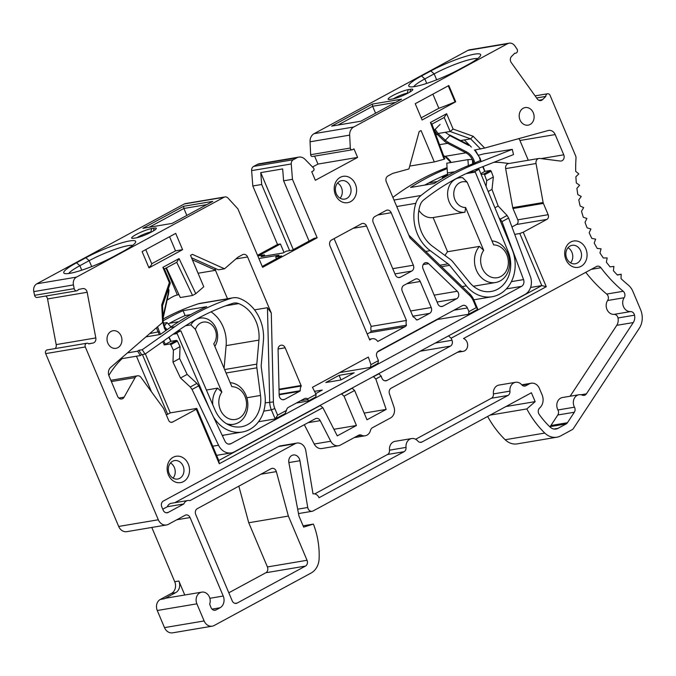 <?xml version="1.0" encoding="UTF-8"?>
<svg xmlns="http://www.w3.org/2000/svg" width="676" height="676" viewBox="0 0 676 676"><rect width="100%" height="100%" fill="white"/><g stroke="black" fill="none" stroke-linecap="round" stroke-linejoin="round"><path stroke-width="1.01" d="M469.55 145.222L468.688 144.74L468.764 145.45L449.87 135.639L444.462 141.183L437.304 134.448L435.826 134.693M508.631 218.044L501.989 221.635L523.545 279.594A5.349 4.453 -99.6 0 1 521.526 286.362L230.93 443.701A5.349 4.453 -99.6 0 1 229.764 444.107A5.349 4.453 -99.6 0 1 225.007 441.234L198.693 385.861L192.052 389.452L218.551 445.239A14.255 11.872 80.4 0 0 231.243 452.895A14.255 11.872 80.4 0 0 234.361 451.813L524.948 294.474A14.255 11.872 80.4 0 0 530.347 276.416L508.631 218.044L507.068 215.475L498.161 206.011L491.984 189.415L493.362 176.994L491.198 171.189L490.404 170.436L484.903 171.366M314.534 391.353L322.317 390.044L315.7 393.635M339.09 375.341L354.165 372.806L340.898 379.988L325.824 382.523L339.09 375.341L341.025 379.92M223.925 435.124L222.472 435.902M473.825 299.814L492.128 296.73A34.307 28.578 -99.6 0 1 466.355 285.88L462.164 286.582M437.431 319.52L377.377 352.035M501.989 221.635L498.913 217.461M486.078 186.382L486.712 180.593L484.557 174.78L483.762 174.036L481.16 174.476M192.052 389.452L190.269 387.002L180.517 377.994L172.98 362.142L173.411 350.227L170.774 344.675L169.913 343.966L164.268 344.912L170.918 341.321L168.721 337.358M198.693 385.861L196.91 383.402L187.159 374.403L179.622 358.542L180.053 346.627L177.416 341.084L176.554 340.366L171.053 341.295M480.839 173.698L484.76 171.391L482.732 166.685M486.712 180.593L493.362 176.994M491.984 189.415L488.182 191.477M498.161 206.011L494.908 207.769M173.411 350.227L180.053 346.627M179.622 358.542L172.98 362.142M187.159 374.403L180.517 377.994M451.061 162.477A15.151 12.616 80.4 0 0 444.994 156.342L465.908 152.827L466.651 151.931C469.845 153.638 472.245 156.342 473.859 160.051L474.155 160.804L472.516 161.285M445.281 140.219L438.2 133.73L437.304 134.448L434.136 130.147M449.853 135.031L449.87 135.639M445.214 132.31L449.946 135.521M168.316 294.533L163.491 316.562L163.11 316.284L168.079 294.178L168.544 290.097L167.868 290.215M438.2 133.73L435.564 130.003L434.245 130.13M127.426 352.897L137.574 351.19L138.825 350.303L142.23 349.729L174.746 326.745A291.736 242.997 80.4 0 1 231.226 298.251A17.821 14.847 -99.6 0 1 233.017 297.812A17.821 14.847 -99.6 0 1 239.895 298.572A38.312 31.916 80.4 0 1 263.395 340.991L261.249 364.998A8.915 7.419 -99.6 0 0 261.299 367.305L264.933 394.936A34.307 28.578 -99.6 0 1 242.228 432.04A34.307 28.578 -99.6 0 1 213.388 416.788M209.568 408.735L177.112 333.581L173.107 334.257M142.23 349.729L145.07 354.08L177.205 331.358A286.387 238.543 -99.6 0 1 232.654 303.389A12.472 10.393 -99.6 0 1 233.904 303.085A12.472 10.393 -99.6 0 1 238.713 303.617A32.972 27.462 -99.6 0 1 258.942 340.113L256.795 364.127A14.255 11.872 -99.6 0 0 256.872 367.82L260.505 395.452A28.958 24.125 -99.6 0 1 241.34 426.767A28.958 24.125 -99.6 0 1 215.078 410.129L181.075 331.384A9.802 8.163 -99.6 0 0 180.796 330.784L176.766 332.922A4.453 3.71 -99.6 0 1 177.112 333.581M233.017 297.812L200.189 303.338A17.821 14.847 80.4 0 0 198.406 303.777A291.736 242.997 80.4 0 0 163.195 318.996M211.03 311.839A32.972 27.462 -99.6 0 1 226.114 345.639L224.094 368.302M174.442 333.31L176.766 332.922M163.279 320.762A291.736 242.997 -99.6 0 1 183.086 310.664L206.67 306.693A291.736 242.997 80.4 0 0 170.132 327.522L160.288 334.476L145.898 336.893M177.154 331.401L180.796 330.784M168.265 323.973A286.387 238.543 -99.6 0 1 185.114 315.557L190.742 314.61M120.514 358.888L140.414 355.542L141.664 354.655L145.07 354.08M141.664 354.655L138.825 350.303M163.296 323.212L166.972 322.587L171.003 326.905M166.972 322.587L164.099 326.432M164.124 326.483L167.09 329.668M137.574 351.19L140.414 355.542M185.114 315.557L183.086 310.664M441.546 266.699L449.633 265.338A8.915 7.419 80.4 0 0 448.078 263.843L430.223 250.661A38.312 31.916 -99.6 0 1 415.816 203.324A17.821 14.847 -99.6 0 1 421.03 195.482A291.736 242.997 -99.6 0 1 476.073 163.592L512.29 149.362L513.498 154.593L477.712 168.654A286.387 238.543 80.4 0 0 423.675 199.961A12.472 10.393 -99.6 0 0 420.024 205.453A32.972 27.462 80.4 0 0 432.42 246.182L450.275 259.364A14.255 11.872 -99.6 0 1 452.768 261.756L469.482 282.298A28.958 24.125 80.4 0 0 491.241 291.457A28.958 24.125 80.4 0 0 508.098 251.472L475.296 172.076A9.802 8.163 -99.6 0 1 475.059 171.459L479.056 169.245A4.453 3.71 80.4 0 0 479.292 169.972L512.095 249.368A34.307 28.578 -99.6 0 1 492.128 296.73M392.883 197.392A291.736 242.997 -99.6 0 1 443.253 169.118L447.081 167.614M478.701 155.184L484.269 153.765L512.29 149.362M442.746 178.261L442.476 177.602L444.487 177.264M446.168 176.318L442.239 176.985A9.802 8.163 80.4 0 0 442.476 177.602M442.239 176.985L447.664 174.535M449.633 265.338L466.355 285.88M479.056 169.245L474.222 170.065M447.149 168.62A291.736 242.997 -99.6 0 0 410.611 187.472L434.195 183.5A291.736 242.997 80.4 0 1 471.459 164.369L480.805 160.339M424.756 185.089A286.387 238.543 -99.6 0 1 447.597 174.163M475.059 171.459L469.228 172.439L471.24 171.324M447.875 175.38A9.802 8.163 -99.6 0 1 447.453 172.971L446.777 163.203L467.927 159.637L472.389 159.519L472.693 163.879M468.341 165.62L467.927 159.637M410.662 89.24A12.058 1.825 157.1 0 1 412.766 89.722A12.058 1.825 157.1 0 1 408.262 92.992A12.058 1.825 157.1 0 1 392.705 98.966L390.272 99.372A12.058 1.825 157.1 0 1 388.379 99.406A12.058 1.825 157.1 0 1 394.649 94.598A12.058 1.825 157.1 0 1 408.219 89.654L410.662 89.24L409.884 92.071M538.831 100.259L542.549 99.634A4.47 3.718 -99.6 0 1 540.792 100.555A4.47 3.718 -99.6 0 1 537.259 98.907L511.293 62.631A4.47 3.718 -99.6 0 1 510.752 61.677A4.47 3.718 -99.6 0 1 511.588 56.387L514.858 53.142A2.679 2.231 -99.6 0 0 515.678 53.193L514.63 53.37M297.668 509.18L307.732 507.49A4.47 3.718 80.4 0 0 308.079 508.673A4.47 3.718 80.4 0 0 312.143 511.284A4.47 3.718 80.4 0 0 313.123 510.946L531.404 392.756L535.155 401.628L526.824 408.929L490.134 415.106M154.17 228.116A12.058 1.825 157.1 0 1 156.274 228.598A12.058 1.825 157.1 0 1 151.77 231.868A12.058 1.825 157.1 0 1 136.214 237.842L133.78 238.248A12.058 1.825 157.1 0 1 131.888 238.282A12.058 1.825 157.1 0 1 138.166 233.474A12.058 1.825 157.1 0 1 151.728 228.53L154.17 228.116L153.393 230.947M354.173 437.625L365.158 435.775A8.416 7.005 -99.6 0 0 370.532 430.308A4.436 3.693 -99.6 0 1 372.391 427.756L390.508 417.954A8.856 7.377 -99.6 0 0 393.964 407.011L389.427 393.677A4.428 3.693 -99.6 0 1 391.15 388.21L460.153 350.844A6.642 5.535 80.4 0 0 463.195 351.343A6.642 5.535 80.4 0 0 467.04 342.115A6.642 5.535 80.4 0 0 463.516 338.515L596.502 266.513A4.428 3.693 -99.6 0 1 597.474 266.175A4.428 3.693 -99.6 0 1 600.905 267.713A142.915 119.035 80.4 0 0 623.213 291.28A4.428 3.693 -99.6 0 1 624.506 293.054A4.428 3.693 -99.6 0 1 624.151 297.727A8.416 7.005 80.4 0 0 623.602 306.896A8.416 7.005 80.4 0 0 630.522 311.594A4.428 3.693 -99.6 0 1 634.232 314.213A4.428 3.693 -99.6 0 1 634.536 315.185A8.94 7.444 -99.6 0 1 633.277 322.562L586.413 393.855A4.428 3.684 -99.6 0 1 584.174 395.384A4.428 3.684 -99.6 0 1 582.382 395.156A8.416 7.005 80.4 0 0 578.986 394.733A8.416 7.005 80.4 0 0 574.473 407.189A4.428 3.693 -99.6 0 1 574.668 407.586A4.428 3.693 -99.6 0 1 574.346 412.216L567.426 422.737A4.47 3.718 -99.6 0 1 566.142 423.936L549.723 426.7A4.47 3.718 80.4 0 0 550.898 425.517L557.81 414.996A4.428 3.693 80.4 0 0 558.131 410.366A4.428 3.693 80.4 0 0 557.945 409.969L574.473 407.189M188.283 464.049A13.368 11.137 -99.6 0 1 183.475 481.608A13.368 11.137 -99.6 0 1 168.383 474.822A13.368 11.137 -99.6 0 1 173.191 457.272A13.368 11.137 -99.6 0 1 188.283 464.049M169.186 473.58A9.354 7.791 80.4 0 0 177.703 479.03A9.354 7.791 80.4 0 0 183.111 466.034A9.354 7.791 80.4 0 0 174.594 460.584A9.354 7.791 80.4 0 0 169.186 473.58M585.83 248.802A13.368 11.137 -99.6 0 1 581.022 266.361A13.368 11.137 -99.6 0 1 565.93 259.576A13.368 11.137 -99.6 0 1 570.738 242.016A13.368 11.137 -99.6 0 1 585.83 248.802M566.725 258.333A9.354 7.791 80.4 0 0 575.242 263.784A9.354 7.791 80.4 0 0 580.659 250.788A9.354 7.791 80.4 0 0 572.141 245.329A9.354 7.791 80.4 0 0 566.725 258.333M355.356 184.117A13.368 11.137 -99.6 0 1 350.54 201.676A13.368 11.137 -99.6 0 1 335.448 194.891A13.368 11.137 -99.6 0 1 340.265 177.34A13.368 11.137 -99.6 0 1 355.356 184.117M336.251 193.649A9.354 7.791 80.4 0 0 344.768 199.099A9.354 7.791 80.4 0 0 350.176 186.103A9.354 7.791 80.4 0 0 341.659 180.653A9.354 7.791 80.4 0 0 336.251 193.649M121.105 335.947A8.915 7.419 -99.6 0 1 115.951 348.326A8.915 7.419 -99.6 0 1 107.839 343.129A8.915 7.419 -99.6 0 1 112.993 330.75A8.915 7.419 -99.6 0 1 121.105 335.947M533.288 112.774A8.915 7.419 -99.6 0 1 528.133 125.153A8.915 7.419 -99.6 0 1 520.021 119.956A8.915 7.419 -99.6 0 1 525.176 107.577A8.915 7.419 -99.6 0 1 533.288 112.774M457.255 291.255A4.47 3.718 -99.6 0 1 458.328 292.843A4.47 3.718 -99.6 0 1 456.722 298.707L442.924 306.186A4.47 3.718 -99.6 0 1 441.943 306.524A4.47 3.718 -99.6 0 1 437.879 303.913L423.066 268.845A4.47 3.718 -99.6 0 1 425.652 262.643A4.47 3.718 -99.6 0 1 428.643 263.657L457.255 291.255L434.169 295.142M570.155 396.22L616.749 325.342A8.94 7.444 80.4 0 0 617.999 317.965A4.428 3.693 80.4 0 0 617.703 316.993A4.428 3.693 80.4 0 0 613.994 314.374L630.522 311.594M624.151 297.727L607.614 300.516A4.428 3.693 80.4 0 0 607.969 295.834A4.428 3.693 80.4 0 0 606.685 294.06L623.213 291.28M166.186 512.771L168.18 512.433L183.855 503.941A6.642 5.535 -99.6 0 1 187.81 500.51A6.642 5.535 -99.6 0 1 189.948 500.646L295.023 443.752A8.94 7.444 -99.6 0 1 296.975 443.076A8.94 7.444 -99.6 0 1 305.113 448.289A8.94 7.444 -99.6 0 1 305.797 450.672L313.005 493.869A6.642 5.535 -99.6 0 1 319.047 497.739L404.054 451.712L387.517 454.492L314.737 493.902M173.048 478.126A9.354 7.791 80.4 0 0 174.357 467.505A9.354 7.791 80.4 0 0 170.496 462.959M570.595 262.88A9.354 7.791 80.4 0 0 571.904 252.258A9.354 7.791 80.4 0 0 568.034 247.712M340.113 198.195A9.354 7.791 80.4 0 0 341.431 187.573A9.354 7.791 80.4 0 0 337.561 183.027M289.615 250.627L261.68 184.489L260.75 172.617L282.669 168.924L283.599 180.796L292.454 179.309L291.255 163.964A4.47 3.718 -99.6 0 1 293.266 159.747L296.882 157.787A8.94 7.444 -99.6 0 1 298.834 157.111A8.94 7.444 -99.6 0 1 305.003 159.325L313.478 167.978A1.791 1.487 -99.6 0 1 313.233 170.927L311.737 171.738L315.346 180.281L357.596 157.407L353.987 148.864L352.492 149.675A1.791 1.487 -99.6 0 1 350.303 148.044L349.678 135.132A8.94 7.444 80.4 0 1 353.717 127.012L507.566 43.712L467.936 50.379L314.087 133.679A8.94 7.444 80.4 0 0 310.047 141.799L310.673 154.711A1.791 1.487 80.4 0 0 312.464 156.477L352.095 149.81M214.081 610.251L216.092 609.913A4.47 3.718 -99.6 0 1 215.112 610.251A4.47 3.718 -99.6 0 1 211.047 607.639A4.47 3.718 -99.6 0 1 210.988 607.496L209.67 604.107A8.416 7.005 80.4 0 0 208.605 595.514A8.416 7.005 80.4 0 0 201.761 592.142A8.416 7.005 80.4 0 0 196.893 603.829L157.263 610.504L164.496 627.624A8.94 7.444 80.4 0 0 172.633 632.829L212.264 626.162A8.94 7.444 80.4 0 0 214.216 625.486L311.036 573.062A17.872 14.889 -99.6 0 0 319.123 558.689A73.042 60.832 -99.6 0 0 313.41 524.077L303.659 527.111L298.953 515.974L288.88 462.73A6.743 5.619 -99.6 0 1 293.266 454.99A6.743 5.619 -99.6 0 1 299.933 460.719L288.855 462.587M55.271 348.546A4.47 3.718 80.4 0 0 56.184 344.599L95.815 337.932L87.17 292.277A4.47 3.718 -99.6 0 0 82.776 288.593A4.47 3.718 -99.6 0 0 82.692 288.61L78.408 289.455A2.679 2.231 -99.6 0 1 76.827 290.807A2.679 2.231 -99.6 0 1 74.385 289.243A2.679 2.231 -99.6 0 1 74.208 288.652L34.569 295.319A2.679 2.231 80.4 0 0 34.755 295.911A2.679 2.231 80.4 0 0 37.197 297.474L76.827 290.807M445.045 255.503A20.998 17.491 -99.6 0 1 447.571 251.742L433.122 217.554A17.424 14.517 -99.6 0 1 418.866 210.228M491.976 240.926A20.998 17.491 -99.6 0 1 507.701 253.339A20.998 17.491 -99.6 0 1 495.55 282.517A20.998 17.491 -99.6 0 1 476.428 270.273A20.998 17.491 -99.6 0 1 479.419 246.385L447.571 251.742M185.52 325.773L190.877 324.869A17.424 14.517 -99.6 0 1 200.155 318.117A17.424 14.517 -99.6 0 1 216.024 328.274A17.424 14.517 -99.6 0 1 214.833 346.382M212.779 404.806A20.998 17.491 -99.6 0 1 217.604 388.142L206.4 390.027M230.17 382.684A20.998 17.491 -99.6 0 1 245.887 395.097A20.998 17.491 -99.6 0 1 233.735 424.274A20.998 17.491 -99.6 0 1 226.452 423.675M483.686 250.323A16.545 13.782 80.4 0 0 482.174 268.068A16.545 13.782 80.4 0 0 500.857 276.467A16.545 13.782 80.4 0 0 506.814 254.725A16.545 13.782 80.4 0 0 493.666 244.923L467.184 182.224L462.671 177.703A17.424 14.517 -99.6 0 0 459.308 177.796A17.424 14.517 -99.6 0 0 449.227 202.014A17.424 14.517 -99.6 0 0 464.97 212.188L465.595 207.49L483.686 250.323L479.419 246.385M467.184 182.224A12.971 10.808 80.4 0 0 456.08 186.01A12.971 10.808 80.4 0 0 454.973 199.809A12.971 10.808 80.4 0 0 465.595 207.49M221.872 392.08A16.545 13.782 80.4 0 0 220.368 409.825A16.545 13.782 80.4 0 0 239.042 418.224A16.545 13.782 80.4 0 0 244.999 396.482A16.545 13.782 80.4 0 0 231.851 386.68L213.76 343.839A12.971 10.808 -99.6 0 0 211.098 324.252A12.971 10.808 -99.6 0 0 195.389 329.389L221.872 392.08L217.604 388.142M238.848 486.171L248.743 522.751L267.409 566.944A4.428 3.693 80.4 0 1 265.82 572.758L228.809 592.801M515.678 53.193A2.679 2.231 -99.6 0 0 516.937 48.934L514.867 45.917A7.149 5.957 80.4 0 0 509.138 43.171L469.499 49.838A7.149 5.957 80.4 0 0 467.936 50.379M487.649 416.45A93.406 77.799 80.4 0 0 505.166 439.738A17.872 14.889 80.4 0 0 517.208 443.878L556.847 437.211A17.872 14.889 -99.6 0 1 544.797 433.071A93.406 77.799 -99.6 0 1 526.824 408.929M151.804 527.449L174.729 581.715A8.856 7.377 -99.6 0 1 171.543 593.351L160.296 599.443A8.416 7.005 80.4 0 0 157.263 610.504M95.815 337.932A4.47 3.718 -99.6 0 1 92.992 343.045L88.717 343.898A2.679 2.231 80.4 0 0 86.866 343.231L47.235 349.898A2.679 2.231 80.4 0 0 45.681 353.624L118.68 526.443A8.94 7.444 80.4 0 0 126.818 531.657L166.448 524.982A8.94 7.444 80.4 0 0 168.409 524.306L185.072 515.289A4.428 3.693 -99.6 0 1 186.035 514.951A4.428 3.693 -99.6 0 1 190.066 517.537L223.232 596.046A8.94 7.444 -99.6 0 1 220.013 607.783L212.019 609.127M87.17 292.277L47.54 298.944L56.184 344.599M47.54 298.944A4.47 3.718 80.4 0 0 45.841 296.02M34.569 295.319L33.8 291.601L73.431 284.934L74.208 288.652M264.916 256.018L264.426 254.86L261.105 256.66L283.016 252.976L286.345 251.176L292.302 250.171L314.264 238.282L317.154 237.791L262.601 267.333L237.893 208.85L228.091 198.161A4.47 3.718 80.4 0 0 224.914 196.944L185.283 203.611A4.47 3.718 80.4 0 0 184.303 203.949L36.859 283.785A7.149 5.957 80.4 0 0 33.8 291.601M298.834 157.111L259.204 163.778A8.94 7.444 80.4 0 0 257.252 164.454L253.627 166.414A4.47 3.718 80.4 0 0 251.624 170.631L252.816 185.976L277.523 244.467L257.514 255.3M314.602 156.122L317.965 164.074L312.54 167.014M248.743 522.751L288.373 516.075L307.039 560.277A4.428 3.693 -99.6 0 1 305.451 566.091L237.191 603.051A4.428 3.693 -99.6 0 1 236.22 603.389A4.428 3.693 -99.6 0 1 232.189 600.803L195.719 514.47A4.428 3.693 -99.6 0 1 197.316 508.656L271.11 468.696A4.428 3.693 -99.6 0 1 272.082 468.367A4.428 3.693 -99.6 0 1 276.34 471.611L260.944 474.206M288.373 516.075L276.34 471.611M421.52 75.991L430.84 70.946A33.952 5.146 157.1 0 1 464.775 56.64A33.952 5.146 157.1 0 1 480.577 55.5A33.952 5.146 157.1 0 1 467.893 64.71L458.582 69.755A33.952 5.146 157.1 0 1 409.453 86.655A33.952 5.146 157.1 0 1 421.52 75.991L424.841 78.906L434.153 73.87L430.84 70.946M372.307 104.096L401.561 99.169L360.866 121.207L331.612 126.125L372.307 104.096L372.637 106.276L395.578 102.414M542.549 99.634L545.819 96.398A2.679 2.231 80.4 0 1 547.611 93.761A2.679 2.231 80.4 0 1 550.053 95.324L575.597 155.776A4.47 3.718 80.4 0 1 576.003 158.184A134.051 111.658 -99.6 0 0 575.69 171.341L578.825 173.909L575.884 176.723A134.051 111.658 -99.6 0 0 576.341 182.993L579.619 185.232L576.915 188.342A134.051 111.658 -99.6 0 0 577.828 194.595L581.233 196.488L578.8 199.876A134.051 111.658 -99.6 0 0 580.16 206.053L583.667 207.591L581.504 211.233A134.051 111.658 -99.6 0 0 583.312 217.283L586.895 218.458L585.027 222.328A134.051 111.658 -99.6 0 0 587.114 227.837L590.908 229.012L589.176 232.73A134.051 111.658 -99.6 0 0 591.804 238.383L595.64 239.16L594.204 243.056A134.051 111.658 -99.6 0 0 597.229 248.447L601.082 248.827L599.942 252.883A134.051 111.658 -99.6 0 0 603.33 257.962L607.192 257.945L606.355 262.127A134.051 111.658 -99.6 0 0 610.082 266.859L613.918 266.428L613.394 270.73A134.051 111.658 -99.6 0 0 617.425 275.064L621.202 274.236L617.264 274.895M621.202 274.236L621.007 278.613A134.051 111.658 -99.6 0 0 628.097 284.883A16.089 13.402 80.4 0 1 632.888 291.407L640.578 309.625A17.872 14.889 -99.6 0 1 639.285 328.299L573.425 428.491A4.47 3.718 80.4 0 1 572.141 429.691L560.75 435.859A17.872 14.889 -99.6 0 1 556.847 437.211M307.732 507.49L299.933 460.719M303.11 525.81L313.41 524.077M164.496 627.624L204.127 620.948L196.893 603.829M184.768 594.998L178.87 581.022A8.856 7.377 -99.6 0 1 175.675 592.658L164.429 598.75A8.416 7.005 80.4 0 1 166.262 598.116L201.761 592.142M86.866 343.231A2.679 2.231 80.4 0 0 85.311 346.957L158.311 519.776A8.94 7.444 80.4 0 0 166.448 524.982M36.859 283.785L76.489 277.118L223.933 197.282L184.303 203.949M76.54 262.778L85.86 257.733A33.952 5.146 157.1 0 1 119.796 243.428A33.952 5.146 157.1 0 1 135.597 242.295A33.952 5.146 157.1 0 1 122.914 251.497L113.593 256.542A33.952 5.146 157.1 0 1 64.474 273.442A33.952 5.146 157.1 0 1 76.54 262.778L79.861 265.702L89.173 260.657L85.86 257.733M172.126 223.401L142.873 228.319L183.568 206.29L212.822 201.364L172.126 223.401M264.426 254.86L258.469 255.866L280.43 243.977L277.523 244.467M258.883 258.528L279.027 255.139L275.698 256.939L276.467 258.747M262.229 266.454L281.664 255.934L275.698 256.939M280.43 243.977L284.005 252.444M261.68 184.489L252.816 185.976M357.596 157.407L317.965 164.074M415.233 103.707L448.83 85.514L455.708 101.789L422.103 119.982L415.233 103.707M279.137 394.269L300.305 390.703A4.47 3.718 -99.6 0 1 299.46 391.362L284.621 399.389A4.47 3.718 -99.6 0 1 283.65 399.727A4.47 3.718 -99.6 0 1 279.163 395.181L278.073 349.458A4.47 3.718 -99.6 0 1 281.072 345.191A4.47 3.718 -99.6 0 1 285.145 347.794L301.065 385.489A4.47 3.718 -99.6 0 1 301.259 386.021L279.036 389.765M300.305 390.703A6.642 5.535 -99.6 0 1 301.259 386.021M553.957 429.04L557.979 428.356A8.94 7.444 -99.6 0 1 556.027 429.032A8.94 7.444 -99.6 0 1 550.078 427.038A84.466 70.355 -99.6 0 1 539.178 414.396A4.47 3.718 -99.6 0 1 539.465 408.194L540.166 407.484A10.723 8.932 -99.6 0 0 542.101 394.852L539.389 388.43A8.94 7.444 -99.6 0 0 531.252 383.224A8.94 7.444 -99.6 0 0 529.3 383.9L522.049 385.117M523.925 386.064L525.92 385.726L529.3 383.9M525.92 385.726A4.428 3.684 -99.6 0 1 524.948 386.064A4.428 3.684 -99.6 0 1 521.711 384.762A8.416 7.005 80.4 0 0 515.551 382.286A8.416 7.005 80.4 0 0 509.949 391.125A4.428 3.693 -99.6 0 1 507.972 395.443L422.001 441.994A4.428 3.684 -99.6 0 1 421.038 442.324A4.428 3.684 -99.6 0 1 417.793 441.022A8.416 7.005 80.4 0 0 411.633 438.555A8.416 7.005 80.4 0 0 406.031 447.394A4.428 3.693 -99.6 0 1 404.054 451.712M168.18 512.433A4.428 3.693 -99.6 0 1 167.209 512.771A4.428 3.693 -99.6 0 1 163.178 510.186L161.767 506.848A4.428 3.693 -99.6 0 1 163.364 501.034L315.362 418.731A4.428 3.693 -99.6 0 1 316.334 418.402A4.428 3.693 -99.6 0 1 320.213 420.641L330.741 441.242A8.856 7.377 -99.6 0 0 338.49 445.738A8.856 7.377 -99.6 0 0 340.425 445.07L358.542 435.26A4.428 3.693 -99.6 0 1 359.514 434.922A4.428 3.693 -99.6 0 1 361.457 435.217L357.342 435.91M365.158 435.775A8.416 7.005 -99.6 0 1 361.457 435.217M557.979 428.356L566.142 423.936M431.22 307.521A4.47 3.718 -99.6 0 1 429.615 313.385L418.3 319.511A4.47 3.718 -99.6 0 1 417.329 319.849A4.47 3.718 -99.6 0 1 416.323 319.858A6.642 5.535 -99.6 0 0 413.087 316.841L402.262 291.204A4.47 3.718 -99.6 0 1 403.868 285.331L415.174 279.213A4.47 3.718 -99.6 0 1 416.154 278.875A4.47 3.718 -99.6 0 1 420.227 281.478L431.22 307.521L410.611 310.985M334.105 238.62L371.175 326.373A6.642 5.535 80.4 0 0 371.225 331.113L406.479 325.181A6.642 5.535 -99.6 0 1 406.437 320.441L366.561 226.046L353.159 228.302M406.479 325.181A4.47 3.718 -99.6 0 1 405 326.719L377.766 341.464A6.642 5.535 -99.6 0 0 372.307 338.718A6.642 5.535 -99.6 0 0 369.747 340.036L329.964 245.861A4.47 3.718 -99.6 0 1 331.57 239.988L361.516 223.781A4.47 3.718 -99.6 0 1 362.488 223.443A4.47 3.718 -99.6 0 1 366.561 226.046M411.743 271.076L400.429 277.194A4.47 3.718 -99.6 0 1 399.448 277.532A4.47 3.718 -99.6 0 1 395.384 274.929L373.211 222.446A4.47 3.718 -99.6 0 1 374.817 216.573L386.131 210.447A4.47 3.718 -99.6 0 1 387.111 210.109A4.47 3.718 -99.6 0 1 391.176 212.712L413.349 265.203A4.47 3.718 -99.6 0 1 411.743 271.076L394.945 273.898M224.914 196.944A4.47 3.718 80.4 0 0 223.933 197.282M76.489 277.118A7.149 5.957 80.4 0 0 73.431 284.934M216.092 609.913L220.013 607.783M204.127 620.948A8.94 7.444 80.4 0 0 212.264 626.162M509.138 43.171A7.149 5.957 80.4 0 0 507.566 43.712M292.454 179.309L317.154 237.791M142.104 251.59L175.709 233.397L182.579 249.672L148.982 267.865L142.104 251.59M476.25 307.648L477.805 309.245L468.493 314.289L468.924 311.611L476.25 307.648L473.437 300.997A15.202 12.658 80.4 0 0 469.786 295.598L410.011 237.952L386.317 181.852A4.47 3.718 -99.6 0 1 387.923 175.98L392.579 173.462L408.929 168.949L419.171 131.566L421.055 130.553L434.313 161.944L444.09 159.249L430.443 122.474L446.633 113.712L453.114 129.048L473.132 136.256L484.684 148.044L548.185 130.519A7.149 5.957 -99.6 0 1 548.684 130.409A7.149 5.957 -99.6 0 1 555.19 134.575L563.742 154.812A4.47 3.718 -99.6 0 1 561.156 161.015A4.47 3.718 -99.6 0 1 560.235 161.032L539.837 158.446A4.428 3.693 -99.6 0 0 538.924 158.463A4.428 3.693 -99.6 0 0 536.034 163.516L543.124 202.521L512.738 207.633L505.648 168.628A4.428 3.693 -99.6 0 1 508.538 163.575L538.924 158.463M548.16 214.706A3.574 2.974 -99.6 0 1 546.876 219.404L516.481 224.516A3.574 2.974 80.4 0 0 517.774 219.818L548.16 214.706L543.394 203.408A3.574 2.974 -99.6 0 1 543.124 202.521M546.876 219.404L523.249 232.189L546.276 286.7L451.137 338.211L451.999 340.256A4.47 3.718 -99.6 0 1 450.393 346.129L386.985 380.461A4.47 3.718 -99.6 0 1 386.013 380.799A4.47 3.718 -99.6 0 1 381.813 377.867L381.196 376.084L375.814 378.999L386.157 409.411L366.992 419.779L354.613 390.475L344.067 396.187L356.446 425.491L337.282 435.868L322.866 407.662L219.269 463.753L196.243 409.25L172.617 422.044A3.574 2.974 -99.6 0 1 171.839 422.314A3.574 2.974 -99.6 0 1 168.586 420.227L163.812 408.929A3.574 2.974 -99.6 0 0 163.364 408.143L140.997 377.402A4.428 3.693 -99.6 0 0 137.515 375.805A4.428 3.693 -99.6 0 0 135.132 377.571L124.105 397.175A4.47 3.718 -99.6 0 1 121.697 398.958A4.47 3.718 -99.6 0 1 117.624 396.356L109.081 376.118A7.149 5.957 -99.6 0 1 110.687 367.398L162.595 322.435L161.741 304.859L169.355 282.686L162.874 267.35L179.064 258.587L195.786 293.688L192.55 295.471L176.74 262.288L179.064 258.587M271.287 313.064L273.408 401.933A15.202 12.658 80.4 0 0 274.819 408.541L277.633 415.182L286.489 410.391L285.052 413.611L275.208 418.943L271.372 409.859A17.872 14.889 -99.6 0 1 269.707 402.093L267.459 307.698L271.287 313.064L247.593 256.964A4.47 3.718 -99.6 0 0 243.521 254.362A4.47 3.718 -99.6 0 0 242.549 254.7L237.893 257.218L224.525 268.795L192.39 254.353L190.514 255.376L203.772 286.768L195.786 293.688M286.489 410.391A4.47 3.718 -99.6 0 1 288.466 407.307L304.377 398.696A4.47 3.718 -99.6 0 1 305.358 398.358A4.47 3.718 -99.6 0 1 307.732 398.882L316.072 394.37L315.81 396.956L308.307 401.02L307.952 399.482L300.651 400.716M370.938 364.668L378.433 360.604L378.002 363.282L370.338 367.44L370.938 364.668L368.352 357.055L312.464 387.314L316.072 394.37M378.433 360.604L376.887 356.936A4.47 3.718 -99.6 0 1 378.492 351.064L462.325 305.67A4.47 3.718 -99.6 0 1 463.305 305.332A4.47 3.718 -99.6 0 1 467.37 307.943L453.976 310.2M468.924 311.611L467.37 307.943M408.219 89.654L407.256 93.161A9.388 1.42 -22.9 0 0 393.407 98.831M407.383 93.457L408.262 92.992M477.645 58.609A30.386 4.605 -22.9 0 0 434.153 73.87L436.662 79.81M426.733 83.393L424.841 78.906A30.386 4.605 -22.9 0 0 413.72 86.722M375.577 113.238L372.637 106.276L337.932 125.068M536.575 97.952L545.819 96.398M505.944 406.546L535.155 401.628M151.728 228.53L150.765 232.037A9.388 1.42 -22.9 0 0 136.915 237.707M150.892 232.333L151.77 231.868M132.665 245.396A30.386 4.605 -22.9 0 0 89.173 260.657L91.682 266.597M81.754 270.18L79.861 265.702A30.386 4.605 -22.9 0 0 68.741 273.51M183.568 206.29L183.897 208.461L149.193 227.254M186.838 215.433L183.897 208.461L206.839 204.608M293.291 249.638L260.75 172.617M448.256 85.818L455.049 101.899L455.708 101.789M455.049 101.899A40.129 6.084 157.1 0 1 438.851 108.287L421.199 117.835M578.986 394.733L562.449 397.522A8.416 7.005 80.4 0 0 557.945 409.969M607.614 300.516A8.416 7.005 80.4 0 0 607.065 309.676A8.416 7.005 80.4 0 0 613.994 314.374M585.771 272.327A142.915 119.035 80.4 0 0 606.685 294.06M304.327 424.705L314.205 444.022L330.741 441.242M183.855 503.941L167.327 506.73L162.755 509.197M295.023 443.752L278.487 446.54L174.738 502.716M411.633 438.555L395.097 441.335A8.416 7.005 80.4 0 0 389.503 450.174L406.031 447.394M507.972 395.443L491.435 398.232L415.639 439.265M515.551 382.286L499.015 385.066A8.416 7.005 80.4 0 0 493.412 393.914L509.949 391.125M371.175 326.373L406.437 320.441M367.203 334.02L369.738 332.651A4.47 3.718 80.4 0 0 371.225 331.113M283.599 180.796L309.067 241.095M182.579 249.672L175.532 250.855L169.558 236.718M148.847 267.544A40.129 6.084 -22.9 0 0 151.737 263.741L175.532 250.855M408.819 235.13L469.676 293.823A17.872 14.889 -99.6 0 1 473.969 300.169L477.805 309.245M307.732 398.882L307.952 399.482M258.519 421.748L275.208 418.943L277.633 415.182M254.531 309.87L267.459 307.698M215.475 270.324L227.482 298.741M224.525 268.795L218.365 269.834L191.519 257.767M176.74 262.288L164.437 268.947L162.874 267.35M164.437 268.947L170.352 282.965L169.355 282.686M161.741 304.859L162.544 305.704L170.352 282.965M162.595 322.435L163.288 320.821L162.544 305.704M192.55 295.471L180.298 297.533L166.397 267.89M178.979 294.702L177.349 294.973C174.788 295.53 171.704 297.068 168.096 299.586L167.555 298.479M167.276 299.721L168.096 299.586M142.408 354.528L167.656 414.295L170.276 412.875L196.775 408.414L196.243 409.25M167.656 414.295L166.296 414.81M219.269 463.753L218.77 460.491L196.775 408.414M322.866 407.662L320.213 405.566L218.77 460.491M319.579 405.668L320.213 405.566M356.446 425.491L333.919 429.285M340.949 394.1L341.574 393.998L344.067 396.187M354.613 390.475L352.128 388.286L341.574 393.998M351.495 388.387L352.128 388.286M364.178 413.104L386.157 409.411M372.865 376.819L373.49 376.718L375.814 378.999M370.338 367.44L339.639 372.603M378.23 373.912L378.864 373.811L381.196 376.084M378.864 373.811L373.49 376.718M448.019 336.133L541.797 285.585L546.276 286.7M448.653 336.023L451.137 338.211M530.584 287.477L541.797 285.585L519.802 233.516L523.249 232.189M514.706 234.369L519.802 233.516M516.481 224.516L511.952 226.967M508.986 163.499L503.426 162.798A89.367 74.436 80.4 0 0 493.86 162.308M555.19 134.575L519.937 140.507L528.277 160.254M444.09 159.249L444.8 158.894L431.905 124.13L444.208 117.463L450.132 131.482L453.114 129.048M409.715 166.085L434.313 161.944M474.307 150.072L484.684 148.044M480.602 149.016L470.665 138.876L473.132 136.256M460.618 140.566L470.665 138.876L450.132 131.482L438.04 133.51M446.633 113.712L444.208 117.463M430.443 122.474L431.905 124.13M432.877 94.15L438.851 108.287M338.49 445.738L321.953 448.518A8.856 7.377 -99.6 0 1 314.205 444.022M167.327 506.73A6.642 5.535 -99.6 0 1 171.281 503.299L187.81 500.51M278.487 446.54A8.94 7.444 -99.6 0 1 280.439 445.864L296.975 443.076M387.517 454.492A4.428 3.693 80.4 0 0 389.503 450.174M491.435 398.232A4.428 3.693 80.4 0 0 493.412 393.914M145.762 249.605L151.737 263.741M519.937 140.507A7.149 5.957 80.4 0 0 518.813 138.622M151.475 391.81L136.442 356.21M122.102 358.618A89.367 74.436 80.4 0 0 108.828 375.45M170.276 412.875L145.357 353.878M308.307 401.02L296.367 403.031M517.774 219.818L513 208.529A3.574 2.974 -99.6 0 1 512.738 207.633M464.387 139.932L471.358 147.072M436.459 319.68L468.493 314.289M433.122 217.554L464.97 212.188M190.877 324.869L195.389 329.389M192.39 259.812L215.686 270.282L198.06 273.248M215.686 270.282L214.816 268.237M439.527 144.681L447.58 143.329L465.908 152.827A15.151 12.616 -99.6 0 1 472.262 159.519M472.414 159.832A15.151 12.616 -99.6 0 1 472.71 160.491A15.151 12.616 -99.6 0 1 472.989 161.201L473.825 163.44M474.628 150.021L479.952 158.04L480.923 160.651M450.216 135.225L468.688 144.74L450.461 135.361M159.384 334.628L158.209 332.153A24.057 20.043 -99.6 0 1 157.711 331.046A24.057 20.043 -99.6 0 1 156.536 327.683M160.575 334.274L159.342 331.671L149.726 333.581M466.651 151.931L448.332 142.433L447.58 143.329A17.821 14.847 -99.6 0 1 444.462 141.183M218.551 445.239L212.746 446.219M521.526 286.362L506.349 288.914M228.522 444.107L230.93 443.701M511.377 281.639L523.545 279.594M507.068 215.475L500.426 219.066M164.268 344.912L162.705 341.617M196.91 383.402L190.269 387.002M474.155 160.804L474.966 162.984M477.163 168.873L477.4 169.524M490.404 170.436L483.762 174.036M484.557 174.78L491.198 171.189M479.791 158.032L475.177 149.928M480.543 160.795L479.597 158.269M163.719 340.898L165.426 344.473M176.554 340.366L169.913 343.966M170.774 344.675L177.416 341.084M165.578 330.741L164.657 328.147M443.608 155.683L444.994 156.342L443.583 155.607M450.926 162.502L444.749 156.215M445.23 140.287L448.332 142.433M449.954 135.023L450.436 135.96M159.342 331.671L157.576 326.787M163.169 318.506L163.347 316.647M162.747 322.072L164.496 328.468M168.451 288.508L168.949 290.257L168.468 294.457L168.079 294.178M440.084 124.443L434.44 130.071M168.231 289.159L168.468 290.097M174.746 326.745L170.132 327.522M231.226 298.251L198.406 303.777M246.833 397.75L260.505 395.452M256.872 367.82L226.08 373M258.942 340.113L226.114 345.639M224.618 369.544L256.795 364.127M225.657 305.814L238.713 303.617M471.459 164.369L476.073 163.592M443.253 169.118L447.14 168.459M393.998 200.037L421.03 195.482M425.711 251.421L430.223 250.661M415.816 203.324L396.736 206.535M448.078 263.843L440 265.203M466.136 173.622L475.296 172.076M508.098 251.472L506.915 251.675M454.897 171.721L447.453 172.971M307.039 560.277L267.409 566.944M237.191 603.051L235.197 603.389M265.82 572.758L305.451 566.091M314.087 133.679L353.717 127.012M544.797 433.071L505.166 439.738M175.675 592.658L171.543 593.351M160.296 599.443L164.429 598.75M174.729 581.715L178.87 581.022M223.232 596.046L209.856 598.294M176.791 519.768L190.066 517.537M158.311 519.776L118.68 526.443M45.681 353.624L85.311 346.957M310.047 141.799L349.678 135.132M92.992 343.045L88.598 343.788M291.255 163.964L251.624 170.631M279.154 394.776L299.46 391.362M284.621 399.389L282.61 399.727M279.019 389.199L301.065 385.489M285.145 347.794L278.081 348.985M428.643 263.657L423.151 264.586M437.076 302.02L456.722 298.707M442.924 306.186L440.913 306.524M616.749 325.342L633.277 322.562M586.413 393.855L581.056 394.759M600.905 267.713L591.289 269.335M320.213 420.641L308.053 422.686M420.007 442.324L422.001 441.994M420.227 281.478L406.825 283.734M369.738 332.651L405 326.719M392.739 268.668L413.349 265.203M391.176 212.712L377.783 214.968M469.676 293.823L469.786 295.598M473.437 300.997L473.969 300.169M263.741 411.143L271.372 409.859L274.819 408.541M273.408 401.933L265.195 402.854M247.593 256.964L235.916 258.933M118.832 398.063L124.105 397.175M135.132 377.571L111.379 381.568M172.617 422.044L171.011 422.314M420.142 351.224L450.393 346.129M386.985 380.461L384.974 380.799M505.648 168.628L536.034 163.516M541.138 158.615L563.742 154.812M310.673 154.711L350.303 148.044M166 268.102L177.349 294.973M293.266 159.747L253.627 166.414M574.346 412.216L557.81 414.996M617.999 317.965L634.536 315.185M429.615 313.385L412.825 316.216M398.417 277.532L400.429 277.194M435.15 343.095L451.999 340.256M513 208.529L543.394 203.408M296.882 157.787L257.252 164.454M418.3 319.511L416.315 319.849M550.898 425.517L567.426 422.737M231.243 452.895L216.607 455.354M483.112 166.533L484.92 171.4M163.093 321.269L165.924 330.496M169.068 337.113L171.07 341.329M242.228 432.04L222.235 435.403M312.143 511.284L298.505 513.574M457.441 352.314L463.195 351.343M473.386 286.244L495.55 282.517M229.054 425.06L233.735 424.274M547.611 93.761L535.079 95.865M369.4 339.208L372.307 338.718M110.839 380.292L137.515 375.805M428.702 182.951L437.372 181.489M456.908 178.202L459.308 177.796M169.532 323.272L178.76 321.717M197.73 318.523L200.155 318.117M521.762 384.821L531.252 383.224"/></g></svg>
